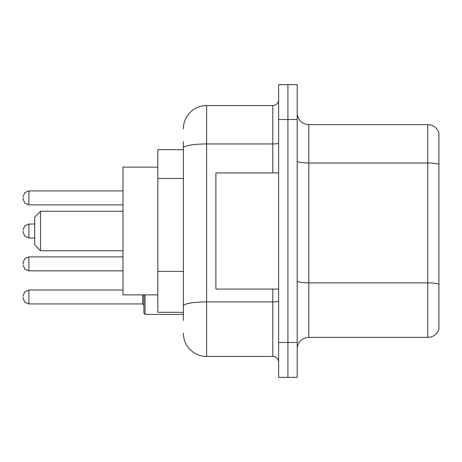 <?xml version="1.0" encoding="UTF-8"?>
<svg xmlns="http://www.w3.org/2000/svg" width="462" height="462" viewBox="0 0 462 462"><rect width="100%" height="100%" fill="white"/><g stroke="black" fill="none" stroke-linecap="round" stroke-linejoin="round"><path stroke-width="0.69" d="M183.379 170.363L183.379 147.99L183.379 149.7L157.831 149.7L157.831 312.3L183.379 312.3M183.379 320.432L183.379 141.568M278.621 342.498L278.621 377.344L287.913 377.344L287.913 342.498L287.913 377.344L297.205 377.344L297.205 342.498L287.913 342.498L287.913 119.502L287.913 342.498L278.621 342.498L278.621 119.502L287.913 119.502L287.913 84.656L287.913 119.502L297.205 119.502L297.205 342.498M297.205 119.502L297.205 84.656L278.621 84.656L278.621 119.502M183.379 128.794A23.227 23.227 0 0 1 206.612 105.561L206.612 356.439L272.811 356.439L272.811 289.073M206.612 105.561L272.811 105.561A5.81 5.81 0 0 0 278.621 99.757M183.379 309.979L183.379 279.539M278.621 362.243A5.81 5.81 0 0 0 272.811 356.439M206.612 356.439A23.227 23.227 0 0 1 183.379 333.206M297.205 349.006A11.614 11.614 0 0 1 308.818 337.387L427.748 337.387L427.748 124.613L308.818 124.613A11.614 11.614 0 0 1 297.205 112.994A11.614 11.614 0 0 0 308.818 124.613L308.818 337.387M438.9 132.975A11.614 11.614 0 0 0 427.748 124.613A11.614 11.614 0 0 1 438.9 132.975L438.9 329.025A11.614 11.614 0 0 1 427.748 337.387M438.9 164.616L438.9 290.933M40.523 250.745L40.523 211.255L34.714 217.065L34.714 244.935L40.523 250.745L122.984 250.745M157.831 167.123L122.984 167.123L122.984 294.877L157.831 294.877M278.621 172.927L215.898 172.927L215.898 289.073L278.621 289.073M23.1 263.871L23.1 262.711L23.1 263.871M145.051 294.877L145.051 314.391L143.89 313.23L143.89 294.877M23.1 296.968L23.1 298.134L23.1 296.968M23.1 197.898L23.1 199.058L23.1 197.898M23.1 231L23.1 232.161L23.1 231M183.379 178.494L157.831 178.494M183.379 271.408L157.831 271.408M278.621 300.901A5.81 1.011 0 0 1 272.811 301.911L206.612 301.911A23.227 4.031 180 0 0 183.379 305.948M183.379 147.99A23.227 4.031 180 0 1 206.612 143.953L272.811 143.953L272.811 105.561M272.811 172.927L272.811 143.953A5.81 1.011 0 0 0 278.621 142.943M438.9 164.455A11.614 2.015 180 0 0 427.748 162.999L308.818 162.999A11.614 2.015 -0 0 1 297.205 160.984M438.9 284.315A11.614 2.015 180 0 0 427.748 282.865L308.818 282.865A11.614 2.015 0 0 1 297.205 280.844M23.1 262.711L24.832 258.57L28.91 256.901L28.91 270.836L122.984 270.836M23.1 295.807L24.832 291.672L28.91 290.003L28.91 303.938L142.729 303.938L142.729 294.877M122.984 190.927L28.91 190.927L28.91 204.868L24.832 203.199L23.1 199.058M34.714 224.03L28.91 224.03L28.91 237.97L24.832 236.301L23.1 232.161M40.523 211.255L122.984 211.255M28.91 256.901L122.984 256.901M28.91 270.836L24.832 269.167L23.1 265.032M142.729 303.938L143.89 305.099M28.91 290.003L122.984 290.003M145.051 314.391L183.379 314.391M28.91 303.938L24.832 302.269L23.1 298.134M28.91 204.868L122.984 204.868M28.91 190.927L24.832 192.596L23.1 196.737M28.91 237.97L34.714 237.97M28.91 224.03L24.832 225.699L23.1 229.839"/></g></svg>
